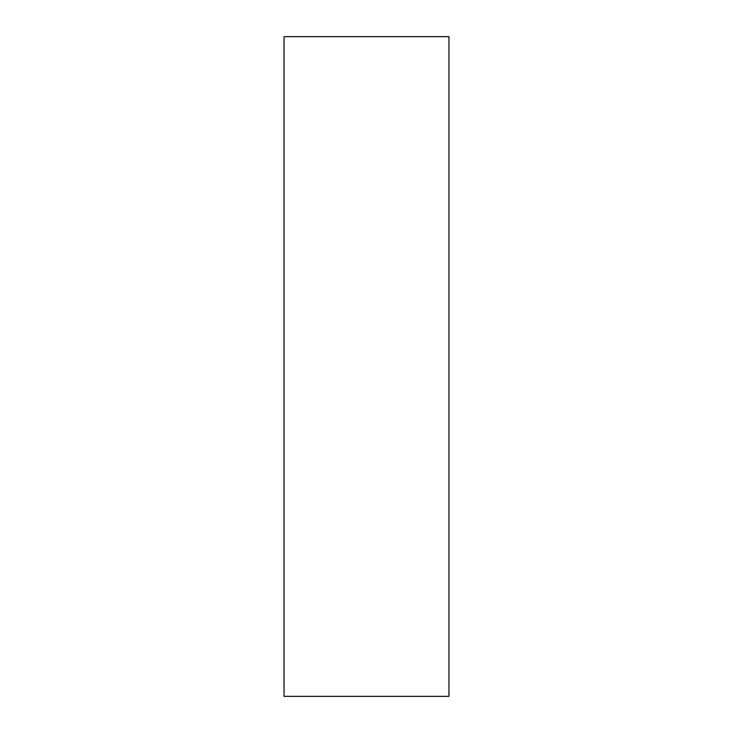 <?xml version="1.0" encoding="UTF-8"?>
<svg xmlns="http://www.w3.org/2000/svg" width="733" height="733" viewBox="0 0 733 733"><rect width="100%" height="100%" fill="white"/><g stroke="black" fill="none" stroke-linecap="round" stroke-linejoin="round"><path stroke-width="1.1" d="M447.148 36.65L448.962 36.65L448.962 696.35L284.038 696.35L284.038 36.65L447.148 36.65"/></g></svg>
